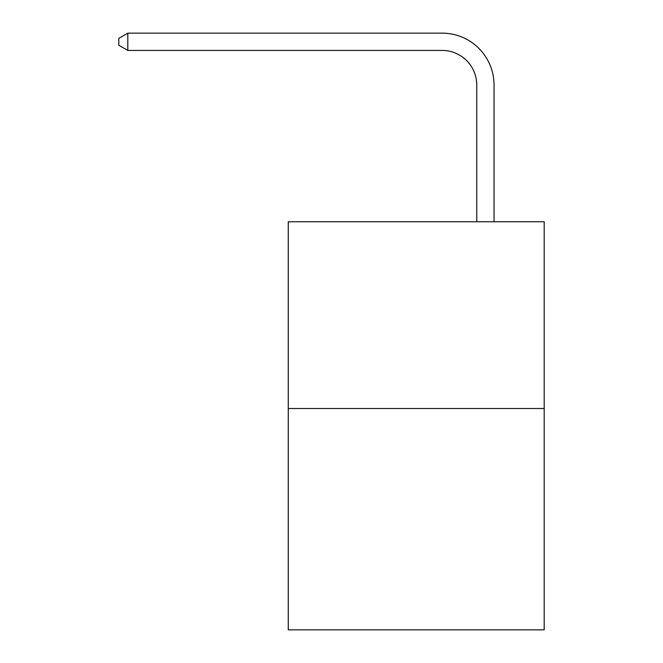 <?xml version="1.0" encoding="UTF-8"?>
<svg xmlns="http://www.w3.org/2000/svg" width="663" height="663" viewBox="0 0 663 663"><rect width="100%" height="100%" fill="white"/><g stroke="black" fill="none" stroke-linecap="round" stroke-linejoin="round"><path stroke-width="0.99" d="M544.19 408.516L544.19 221.765L288.272 221.765L288.272 629.85L544.19 629.85L544.19 408.516L288.272 408.516M476.747 221.765L476.747 85.021A34.584 34.584 0 0 0 442.163 50.438L127.802 50.438L118.81 45.258L118.81 38.338L127.802 33.15L442.163 33.15A51.871 51.871 0 0 1 494.043 85.021L494.043 221.765M476.747 85.021A34.584 34.584 0 0 0 442.163 50.438A34.584 34.584 0 0 1 476.747 85.021A34.584 34.584 0 0 0 442.163 50.438A34.584 34.584 0 0 1 476.747 85.021A34.584 34.584 0 0 0 442.163 50.438A34.584 34.584 0 0 1 476.747 85.021A34.584 34.584 0 0 0 442.163 50.438A34.584 34.584 0 0 1 476.747 85.021A34.584 34.584 0 0 0 442.163 50.438A34.584 34.584 0 0 1 476.747 85.021A34.584 34.584 0 0 0 442.163 50.438A34.584 34.584 0 0 1 476.747 85.021A34.584 34.584 0 0 0 442.163 50.438A34.584 34.584 0 0 1 476.747 85.021A34.584 34.584 0 0 0 442.163 50.438A34.584 34.584 0 0 1 476.747 85.021A34.584 34.584 0 0 0 442.163 50.438A34.584 34.584 0 0 1 476.747 85.021A34.584 34.584 0 0 0 442.163 50.438A34.584 34.584 0 0 1 476.747 85.021A34.584 34.584 0 0 0 442.163 50.438A34.584 34.584 0 0 1 476.747 85.021A34.584 34.584 0 0 0 442.163 50.438A34.584 34.584 0 0 1 476.747 85.021A34.584 34.584 0 0 0 442.163 50.438A34.584 34.584 0 0 1 476.747 85.021A34.584 34.584 0 0 0 442.163 50.438A34.584 34.584 0 0 1 476.747 85.021M127.802 33.15L442.163 33.15L127.802 33.15L442.163 33.15L127.802 33.15L442.163 33.15L127.802 33.15L442.163 33.15L127.802 33.15L442.163 33.15L127.802 33.15L442.163 33.15L127.802 33.15L442.163 33.15L127.802 33.15L442.163 33.15L127.802 33.15L442.163 33.15L127.802 33.15L442.163 33.15L127.802 33.15L442.163 33.15L127.802 33.15L442.163 33.15L127.802 33.15L442.163 33.15L127.802 33.15L442.163 33.15L127.802 33.15L127.802 50.438"/></g></svg>

